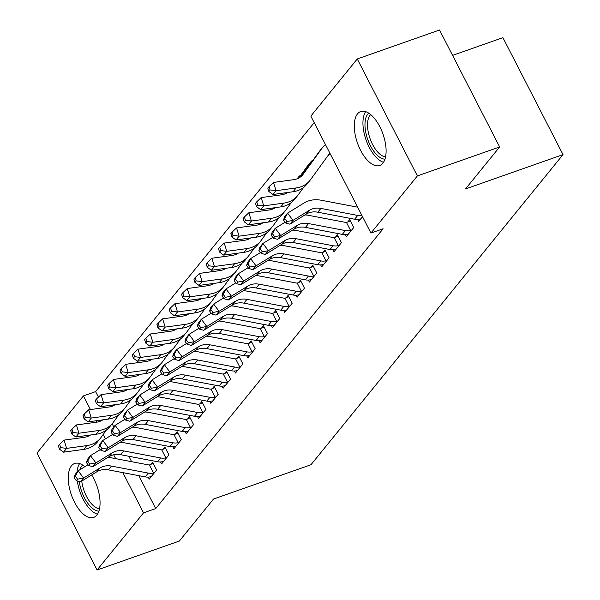 <?xml version="1.0" encoding="UTF-8"?>
<svg xmlns="http://www.w3.org/2000/svg" width="600" height="600" viewBox="0 0 600 600"><rect width="100%" height="100%" fill="white"/><g stroke="black" fill="none" stroke-linecap="round" stroke-linejoin="round"><path stroke-width="0.9" d="M382.875 163.163A28.598 13.523 70.6 0 1 379.695 165.48A28.598 13.523 70.6 0 1 358.905 146.745A28.598 13.523 70.6 0 1 357.532 113.85A28.598 13.523 70.6 0 1 360.705 111.532A28.598 13.523 70.6 0 1 381.495 130.267A28.598 13.523 70.6 0 1 382.875 163.163M91.688 474.952A28.598 13.523 70.6 0 1 96.833 515.107A28.598 13.523 70.6 0 1 93.653 517.425A28.598 13.523 70.6 0 1 72.863 498.69A28.598 13.523 70.6 0 1 71.49 465.795A28.598 13.523 70.6 0 1 74.662 463.485A28.598 13.523 70.6 0 1 84.832 466.688M314.197 122.663L95.61 391.612L83.422 395.903L90.442 409.56M310.83 116.1L357.27 58.957L417.382 175.913L370.935 233.055L310.83 116.1M417.382 175.913L499.643 146.955L439.537 30L357.27 58.957M452.58 55.38L502.912 37.665L563.018 154.62L310.972 464.737L213.48 499.058L179.355 541.043L97.087 570L36.983 453.045L83.422 395.903M345.3 234.593L346.343 236.618L353.73 227.528L349.673 219.623L347.67 222.083M320.663 264.907L321.705 266.933L329.093 257.835L325.035 249.938L323.032 252.397M296.025 295.222L297.067 297.248L304.455 288.15L300.397 280.252L298.395 282.712M271.388 325.538L272.43 327.562L279.817 318.465L275.76 310.567L273.757 313.028M246.75 355.853L247.792 357.877L255.18 348.78L251.123 340.882L249.12 343.343M222.112 386.168L223.155 388.192L230.542 379.095L226.485 371.19L224.483 373.65M197.475 416.475L198.517 418.507L205.905 409.41L201.847 401.505L199.845 403.965M172.837 446.79L173.88 448.815L181.267 439.725L177.21 431.82L175.208 434.28M148.2 477.105L149.243 479.13L156.63 470.04L152.572 462.135L150.57 464.595M95.61 391.612L98.43 397.103M103.177 406.327L103.89 407.715M112.163 423.81L113.782 426.967M121.29 441.577L121.718 442.403M128.843 456.27L131.625 461.685M138.817 475.673L155.722 508.567L383.123 228.765L370.935 233.055M160.515 461.947L161.558 463.972L168.953 454.882L164.887 446.978L162.885 449.438M185.153 431.632L186.195 433.665L193.59 424.567L189.525 416.662L187.523 419.123M209.79 401.317L210.833 403.35L218.228 394.252L214.163 386.347L212.16 388.808M234.428 371.01L235.47 373.035L242.865 363.938L238.8 356.032L236.798 358.5M259.065 340.695L260.108 342.72L267.502 333.623L263.438 325.725L261.435 328.185M283.702 310.38L284.745 312.405L292.14 303.308L288.075 295.41L286.08 297.87M308.34 280.065L309.382 282.09L316.778 272.993L312.712 265.095L310.718 267.555M332.978 249.75L334.02 251.775L341.415 242.685L337.35 234.78L335.355 237.24M357.615 219.435L358.657 221.46L362.528 216.697M326.13 158.167L330.038 153.48M155.722 508.567L143.535 512.857L97.087 570M499.643 146.955L465.518 188.94L563.018 154.62M96.195 420.757L96.907 422.138M103.23 434.438L105.488 438.832M113.685 454.785L115.672 458.647M122.858 472.635L143.535 512.857M154.627 472.5L153.495 472.987A12.832 10.86 -140.9 0 1 148.297 473.1L111.458 466.088A18.33 15.51 39.1 0 0 99.975 467.955L83.588 478.058L80.505 481.845L96.892 471.743L99.975 467.955M96.892 471.743A18.33 15.51 39.1 0 1 108.375 469.875L145.222 476.895A12.832 10.86 -140.9 0 0 150.42 476.775L151.238 476.67M107.828 457.44A27.495 23.265 -140.9 0 1 111.765 457.905L148.605 464.925A3.667 3.105 39.1 0 0 149.385 464.985L153.195 463.35M74.137 477.787L76.312 480.69L77.55 479.168L75.375 476.272L74.137 477.787L75.075 474.6L78.15 470.812L88.028 464.722M153.495 472.987L149.385 464.985M75.375 476.272L78.15 470.812L83.588 478.058L77.55 479.168M76.312 480.69L80.505 481.845M90.51 435A18.33 15.51 -140.9 0 1 84.248 437.347L64.088 440.107L66.623 448.38L86.782 445.612A27.495 23.265 39.1 0 0 100.507 438.15A27.495 23.265 39.1 0 0 101.167 437.287L106.47 429.975M60.645 447.623L59.633 444.315L58.403 445.83L59.415 449.138L60.645 447.623L66.623 448.38L63.547 452.168L83.707 449.408A27.495 23.265 39.1 0 0 97.425 441.945L100.507 438.15M113.295 404.94A12.832 10.86 39.1 0 0 113.28 404.963L112.455 406.103M102.09 419.947L101.64 420.562M63.547 452.168L59.415 449.138M59.633 444.315L64.088 440.107M166.95 457.342L165.817 457.83A12.832 10.86 -140.9 0 1 160.62 457.95L123.773 450.93A18.33 15.51 39.1 0 0 112.29 452.798L95.91 462.9L92.828 466.688L109.215 456.585L112.29 452.798M109.215 456.585A18.33 15.51 39.1 0 1 120.698 454.717L157.538 461.737A12.832 10.86 -140.9 0 0 162.735 461.618L163.56 461.513M120.142 442.283A27.495 23.265 -140.9 0 1 124.08 442.748L160.928 449.768A3.667 3.105 39.1 0 0 161.708 449.827L165.51 448.192M86.46 462.63L88.635 465.533L89.865 464.01L87.69 461.115L86.46 462.63L87.39 459.442L90.472 455.655L100.343 449.565M165.817 457.83L161.708 449.827M87.69 461.115L90.472 455.655L95.91 462.9L89.865 464.01M88.635 465.533L92.828 466.688M179.265 442.185L178.132 442.673A12.832 10.86 -140.9 0 1 172.935 442.793L136.095 435.772A18.33 15.51 39.1 0 0 124.613 437.64L108.225 447.743L105.142 451.53L121.53 441.428L124.613 437.64M121.53 441.428A18.33 15.51 39.1 0 1 133.012 439.56L169.86 446.58A12.832 10.86 -140.9 0 0 175.058 446.46L175.875 446.355M132.465 427.125A27.495 23.265 -140.9 0 1 136.403 427.59L173.243 434.61A3.667 3.105 39.1 0 0 174.023 434.67L177.833 433.035M98.775 447.472L100.95 450.375L102.188 448.86L100.012 445.957L98.775 447.472L99.712 444.285L102.788 440.498L112.665 434.408M178.132 442.673L174.023 434.67M100.012 445.957L102.788 440.498L108.225 447.743L102.188 448.86M100.95 450.375L105.142 451.53M102.833 419.842A18.33 15.51 -140.9 0 1 96.562 422.19L76.403 424.95L78.945 433.222L99.105 430.463A27.495 23.265 39.1 0 0 112.823 422.993A27.495 23.265 39.1 0 0 113.483 422.13L118.785 414.817M72.968 432.465L71.948 429.158L70.718 430.673L71.738 433.98L72.968 432.465L78.945 433.222L75.863 437.01L96.023 434.25A27.495 23.265 39.1 0 0 109.74 426.787L112.823 422.993M125.618 389.783A12.832 10.86 39.1 0 0 125.602 389.805L124.77 390.945M114.405 404.79L113.962 405.405M75.863 437.01L71.738 433.98M71.948 429.158L76.403 424.95M115.148 404.692A18.33 15.51 -140.9 0 1 108.885 407.033L88.725 409.793L91.26 418.065L111.42 415.305A27.495 23.265 39.1 0 0 125.145 407.842A27.495 23.265 39.1 0 0 125.805 406.972L131.108 399.66M85.282 417.308L84.27 414L83.04 415.515L84.052 418.822L85.282 417.308L91.26 418.065L88.185 421.853L108.345 419.092A27.495 23.265 39.1 0 0 122.062 411.63L125.145 407.842M136.92 375.855L137.917 374.632A12.832 10.86 39.1 0 0 137.917 374.647L137.093 375.788M126.727 389.632L126.278 390.248M88.185 421.853L84.052 418.822M84.27 414L88.725 409.793M98.917 511.11A24.742 11.7 70.6 0 1 80.01 485.64A24.742 11.7 70.6 0 1 79.267 481.5M81.742 481.088A22.913 10.837 -109.4 0 0 82.47 485.243A22.913 10.837 -109.4 0 0 99.525 508.8M79.635 463.582A28.41 13.44 -109.4 0 0 77.002 472.222M77.317 480.967A28.41 13.44 -109.4 0 0 78.127 485.377A28.41 13.44 -109.4 0 0 97.462 514.237M79.86 469.755A24.742 11.7 70.6 0 1 82.725 465.105M84.645 466.53A22.913 10.837 -109.4 0 0 84.052 467.175M384.96 159.165A24.742 11.7 70.6 0 1 366.053 133.695A24.742 11.7 70.6 0 1 368.767 113.16M370.688 114.578A22.913 10.837 -109.4 0 0 368.513 133.29A22.913 10.837 -109.4 0 0 385.567 156.855M365.678 111.637A28.41 13.44 -109.4 0 0 364.17 133.425A28.41 13.44 -109.4 0 0 383.505 162.285M191.587 427.028L190.455 427.515A12.832 10.86 -140.9 0 1 185.257 427.635L148.41 420.615A18.33 15.51 39.1 0 0 136.928 422.482L120.547 432.585L117.465 436.373L133.852 426.27L136.928 422.482M133.852 426.27A18.33 15.51 39.1 0 1 145.335 424.403L182.175 431.423A12.832 10.86 -140.9 0 0 187.373 431.31L188.197 431.197M144.78 411.967A27.495 23.265 -140.9 0 1 148.718 412.433L185.565 419.452A3.667 3.105 39.1 0 0 186.345 419.513L190.148 417.877M111.097 432.315L113.273 435.217L114.502 433.702L112.328 430.8L111.097 432.315L112.028 429.127L115.11 425.34L124.98 419.25M190.455 427.515L186.345 419.513M112.328 430.8L115.11 425.34L120.547 432.585L114.502 433.702M113.273 435.217L117.465 436.373M203.903 411.87L202.77 412.357A12.832 10.86 -140.9 0 1 197.572 412.478L160.733 405.457A18.33 15.51 39.1 0 0 149.25 407.325L132.863 417.428L129.78 421.222L146.167 411.112L149.25 407.325M146.167 411.112A18.33 15.51 39.1 0 1 157.65 409.245L194.498 416.265A12.832 10.86 -140.9 0 0 199.695 416.153L200.513 416.048M157.102 396.81A27.495 23.265 -140.9 0 1 161.04 397.275L197.88 404.295A3.667 3.105 39.1 0 0 198.66 404.355L202.47 402.72M123.413 417.158L125.587 420.06L126.825 418.545L124.65 415.643L123.413 417.158L124.35 413.97L127.425 410.183L137.303 404.092M202.77 412.357L198.66 404.355M124.65 415.643L127.425 410.183L132.863 417.428L126.825 418.545M125.587 420.06L129.78 421.222M127.47 389.535A18.33 15.51 -140.9 0 1 121.2 391.875L101.04 394.635L103.583 402.908L123.743 400.147A27.495 23.265 39.1 0 0 137.46 392.685A27.495 23.265 39.1 0 0 138.127 391.815L143.422 384.502M97.605 402.15L96.593 398.842L95.355 400.357L96.375 403.665L97.605 402.15L103.583 402.908L100.5 406.695L120.66 403.935A27.495 23.265 39.1 0 0 134.377 396.472L137.46 392.685M150.255 359.468A12.832 10.86 39.1 0 0 150.24 359.49L149.407 360.638M139.042 374.475L138.6 375.09M100.5 406.695L96.375 403.665M96.593 398.842L101.04 394.635M139.785 374.377A18.33 15.51 -140.9 0 1 133.523 376.718L113.363 379.478L115.898 387.75L136.058 384.99A27.495 23.265 39.1 0 0 149.782 377.528A27.495 23.265 39.1 0 0 150.442 376.657L155.745 369.345M109.92 386.993L108.907 383.685L107.677 385.2L108.69 388.507L109.92 386.993L115.898 387.75L112.823 391.537L132.983 388.778A27.495 23.265 39.1 0 0 146.7 381.315L149.782 377.528M161.58 345.532L162.555 344.34A12.832 10.86 39.1 0 0 162.555 344.34L161.73 345.48M151.365 359.317L150.915 359.933M112.823 391.537L108.69 388.507M108.907 383.685L113.363 379.478M216.225 396.713L215.093 397.2A12.832 10.86 -140.9 0 1 209.895 397.32L173.047 390.3A18.33 15.51 39.1 0 0 161.565 392.168L145.185 402.27L142.102 406.065L158.49 395.955L161.565 392.168M158.49 395.955A18.33 15.51 39.1 0 1 169.972 394.088L206.812 401.107A12.832 10.86 -140.9 0 0 212.01 400.995L212.835 400.89M169.417 381.66A27.495 23.265 -140.9 0 1 173.355 382.118L210.202 389.138A3.667 3.105 39.1 0 0 210.983 389.197L214.785 387.562M135.735 402L137.91 404.903L139.14 403.388L136.965 400.485L135.735 402L136.665 398.812L139.748 395.025L149.618 388.935M215.093 397.2L210.983 389.197M136.965 400.485L139.748 395.025L145.185 402.27L139.14 403.388M137.91 404.903L142.102 406.065M152.108 359.22A18.33 15.51 -140.9 0 1 145.837 361.56L125.677 364.32L128.22 372.593L148.38 369.832A27.495 23.265 39.1 0 0 162.097 362.37A27.495 23.265 39.1 0 0 162.765 361.5L168.06 354.195M122.243 371.835L121.23 368.528L119.993 370.043L121.012 373.35L122.243 371.835L128.22 372.593L125.137 376.38L145.297 373.62A27.495 23.265 39.1 0 0 159.015 366.157L162.097 362.37M174.892 329.16A12.832 10.86 39.1 0 0 174.877 329.183L174.045 330.322M163.68 344.16L163.238 344.775M125.137 376.38L121.012 373.35M121.23 368.528L125.677 364.32M228.54 381.555L227.407 382.043A12.832 10.86 -140.9 0 1 222.21 382.163L185.37 375.142A18.33 15.51 39.1 0 0 173.887 377.01L157.5 387.112L154.417 390.908L170.805 380.798L173.887 377.01M170.805 380.798A18.33 15.51 39.1 0 1 182.288 378.938L219.135 385.95A12.832 10.86 -140.9 0 0 224.333 385.838L225.15 385.732M181.74 366.502A27.495 23.265 -140.9 0 1 185.678 366.96L222.517 373.98A3.667 3.105 39.1 0 0 223.298 374.04L227.108 372.405M148.05 386.842L150.225 389.745L151.462 388.23L149.288 385.327L148.05 386.842L148.988 383.655L152.062 379.868L161.94 373.778M227.407 382.043L223.298 374.04M149.288 385.327L152.062 379.868L157.5 387.112L151.462 388.23M150.225 389.745L154.417 390.908M164.422 344.062A18.33 15.51 -140.9 0 1 158.16 346.403L138 349.163L140.535 357.435L160.695 354.675A27.495 23.265 39.1 0 0 174.42 347.212A27.495 23.265 39.1 0 0 175.08 346.35L180.382 339.038M134.558 356.678L133.545 353.37L132.315 354.885L133.328 358.192L134.558 356.678L140.535 357.435L137.46 361.222L157.62 358.462A27.495 23.265 39.1 0 0 171.337 351L174.42 347.212M186.195 315.233L187.192 314.002A12.832 10.86 39.1 0 0 187.192 314.025L186.368 315.165M176.002 329.002L175.553 329.618M137.46 361.222L133.328 358.192M133.545 353.37L138 349.163M240.862 366.397L239.73 366.885A12.832 10.86 -140.9 0 1 234.532 367.005L197.685 359.985A18.33 15.51 39.1 0 0 186.203 361.853L169.822 371.955L166.74 375.75L183.127 365.64L186.203 361.853M183.127 365.64A18.33 15.51 39.1 0 1 194.61 363.78L231.45 370.793A12.832 10.86 -140.9 0 0 236.647 370.68L237.472 370.575M194.055 351.345A27.495 23.265 -140.9 0 1 197.993 351.803L234.84 358.822A3.667 3.105 39.1 0 0 235.62 358.882L239.423 357.248M160.373 371.685L162.547 374.587L163.778 373.072L161.602 370.17L160.373 371.685L161.303 368.498L164.385 364.71L174.255 358.62M239.73 366.885L235.62 358.882M161.602 370.17L164.385 364.71L169.822 371.955L163.778 373.072M162.547 374.587L166.74 375.75M253.178 351.24L252.045 351.735A12.832 10.86 -140.9 0 1 246.847 351.847L210.007 344.827A18.33 15.51 39.1 0 0 198.525 346.695L182.137 356.798L179.055 360.593L195.442 350.483L198.525 346.695M195.442 350.483A18.33 15.51 39.1 0 1 206.925 348.623L243.772 355.635A12.832 10.86 -140.9 0 0 248.97 355.522L249.788 355.418M206.377 336.188A27.495 23.265 -140.9 0 1 210.315 336.645L247.155 343.665A3.667 3.105 39.1 0 0 247.935 343.725L251.745 342.09M172.688 356.528L174.863 359.43L176.1 357.915L173.925 355.013L172.688 356.528L173.625 353.34L176.7 349.553L186.578 343.462M252.045 351.735L247.935 343.725M173.925 355.013L176.7 349.553L182.137 356.798L176.1 357.915M174.863 359.43L179.055 360.593M265.5 336.082L264.368 336.577A12.832 10.86 -140.9 0 1 259.17 336.69L222.322 329.67A18.33 15.51 39.1 0 0 210.84 331.538L194.46 341.647L191.377 345.435L207.765 335.332L210.84 331.538M207.765 335.332A18.33 15.51 39.1 0 1 219.248 333.465L256.087 340.478A12.832 10.86 -140.9 0 0 261.285 340.365L262.11 340.26M218.692 321.03A27.495 23.265 -140.9 0 1 222.63 321.495L259.478 328.507A3.667 3.105 39.1 0 0 260.257 328.575L264.06 326.933M185.01 341.37L187.185 344.272L188.415 342.757L186.24 339.855L185.01 341.37L185.94 338.183L189.023 334.395L198.892 328.305M264.368 336.577L260.257 328.575M186.24 339.855L189.023 334.395L194.46 341.647L188.415 342.757M187.185 344.272L191.377 345.435M277.815 320.925L276.683 321.42A12.832 10.86 -140.9 0 1 271.485 321.532L234.645 314.513A18.33 15.51 39.1 0 0 223.163 316.38L206.775 326.49L203.692 330.278L220.08 320.175L223.163 316.38M220.08 320.175A18.33 15.51 39.1 0 1 231.562 318.308L268.41 325.32A12.832 10.86 -140.9 0 0 273.608 325.207L274.425 325.103M231.015 305.873A27.495 23.265 -140.9 0 1 234.952 306.337L271.793 313.35A3.667 3.105 39.1 0 0 272.572 313.418L276.382 311.775M197.325 326.212L199.5 329.115L200.737 327.6L198.562 324.697L197.325 326.212L198.263 323.025L201.337 319.237L211.215 313.147M276.683 321.42L272.572 313.418M198.562 324.697L201.337 319.237L206.775 326.49L200.737 327.6M199.5 329.115L203.692 330.278M290.138 305.767L289.005 306.263A12.832 10.86 -140.9 0 1 283.808 306.375L246.96 299.362A18.33 15.51 39.1 0 0 235.478 301.222L219.097 311.332L216.015 315.12L232.403 305.017L235.478 301.222M232.403 305.017A18.33 15.51 39.1 0 1 243.885 303.15L280.725 310.163A12.832 10.86 -140.9 0 0 285.923 310.05L286.748 309.945M243.33 290.715A27.495 23.265 -140.9 0 1 247.267 291.18L284.115 298.192A3.667 3.105 39.1 0 0 284.895 298.26L288.697 296.618M209.647 311.055L211.822 313.957L213.053 312.442L210.877 309.54L209.647 311.055L210.577 307.868L213.66 304.08L223.538 297.99M289.005 306.263L284.895 298.26M210.877 309.54L213.66 304.08L219.097 311.332L213.053 312.442M211.822 313.957L216.015 315.12M302.46 290.61L301.327 291.105A12.832 10.86 -140.9 0 1 296.123 291.218L259.282 284.205A18.33 15.51 39.1 0 0 247.8 286.065L231.413 296.175L228.337 299.962L244.718 289.86L247.8 286.065M244.718 289.86A18.33 15.51 39.1 0 1 256.2 287.993L293.048 295.005A12.832 10.86 -140.9 0 0 298.245 294.892L299.062 294.788M255.653 275.558A27.495 23.265 -140.9 0 1 259.59 276.022L296.43 283.035A3.667 3.105 39.1 0 0 297.21 283.103L301.02 281.468M221.962 295.905L224.138 298.8L225.375 297.285L223.2 294.382L221.962 295.905L222.9 292.71L225.975 288.923L235.853 282.832M301.327 291.105L297.21 283.103M223.2 294.382L225.975 288.923L231.413 296.175L225.375 297.285M224.138 298.8L228.337 299.962M314.775 275.452L313.642 275.947A12.832 10.86 -140.9 0 1 308.445 276.06L271.605 269.048A18.33 15.51 39.1 0 0 260.123 270.907L243.735 281.017L240.653 284.805L257.04 274.702L260.123 270.907M257.04 274.702A18.33 15.51 39.1 0 1 268.522 272.835L305.362 279.847A12.832 10.86 -140.9 0 0 310.56 279.735L311.385 279.63M267.968 260.4A27.495 23.265 -140.9 0 1 271.905 260.865L308.752 267.877A3.667 3.105 39.1 0 0 309.532 267.945L313.335 266.31M234.285 280.748L236.46 283.642L237.69 282.127L235.515 279.225L234.285 280.748L235.215 277.56L238.298 273.765L248.175 267.675M313.642 275.947L309.532 267.945M235.515 279.225L238.298 273.765L243.735 281.017L237.69 282.127M236.46 283.642L240.653 284.805M327.097 260.303L325.965 260.79A12.832 10.86 -140.9 0 1 320.76 260.903L283.92 253.89A18.33 15.51 39.1 0 0 272.438 255.757L256.05 265.86L252.975 269.647L269.355 259.545L272.438 255.757M269.355 259.545A18.33 15.51 39.1 0 1 280.837 257.678L317.685 264.69A12.832 10.86 -140.9 0 0 322.882 264.577L323.7 264.472M280.29 245.243A27.495 23.265 -140.9 0 1 284.228 245.708L321.067 252.72A3.667 3.105 39.1 0 0 321.847 252.788L325.657 251.153M246.6 265.59L248.775 268.485L250.013 266.97L247.837 264.075L246.6 265.59L247.538 262.403L250.612 258.608L260.49 252.517M325.965 260.79L321.847 252.788M247.837 264.075L250.612 258.608L256.05 265.86L250.013 266.97M248.775 268.485L252.975 269.647M339.413 245.145L338.28 245.632A12.832 10.86 -140.9 0 1 333.082 245.745L296.243 238.733A18.33 15.51 39.1 0 0 284.76 240.6L268.373 250.702L265.29 254.49L281.678 244.388L284.76 240.6M281.678 244.388A18.33 15.51 39.1 0 1 293.16 242.52L330 249.532A12.832 10.86 -140.9 0 0 335.197 249.42L336.022 249.315M292.605 230.085A27.495 23.265 -140.9 0 1 296.543 230.55L333.39 237.562A3.667 3.105 39.1 0 0 334.17 237.63L337.972 235.995M258.923 250.433L261.097 253.327L262.327 251.812L260.153 248.917L258.923 250.433L259.853 247.245L262.935 243.45L272.812 237.368M338.28 245.632L334.17 237.63M260.153 248.917L262.935 243.45L268.373 250.702L262.327 251.812M261.097 253.327L265.29 254.49M176.745 328.905A18.33 15.51 -140.9 0 1 170.475 331.245L150.315 334.013L152.858 342.278L173.017 339.517A27.495 23.265 39.1 0 0 186.735 332.055A27.495 23.265 39.1 0 0 187.403 331.192L192.697 323.88M146.88 341.52L145.868 338.212L144.63 339.728L145.65 343.035L146.88 341.52L152.858 342.278L149.775 346.065L169.935 343.305A27.495 23.265 39.1 0 0 183.653 335.843L186.735 332.055M199.53 298.845A12.832 10.86 39.1 0 0 199.515 298.868L198.69 300.007M188.317 313.845L187.875 314.46M149.775 346.065L145.65 343.035M145.868 338.212L150.315 334.013M189.06 313.748A18.33 15.51 -140.9 0 1 182.797 316.087L162.637 318.855L165.172 327.12L185.333 324.36A27.495 23.265 39.1 0 0 199.058 316.897A27.495 23.265 39.1 0 0 199.718 316.035L205.02 308.722M159.195 326.362L158.183 323.055L156.953 324.57L157.965 327.877L159.195 326.362L165.172 327.12L162.097 330.907L182.257 328.147A27.495 23.265 39.1 0 0 195.975 320.685L199.058 316.897M210.833 284.918L211.83 283.688A12.832 10.86 39.1 0 0 211.83 283.71L211.005 284.85M200.64 298.688L200.19 299.303M162.097 330.907L157.965 327.877M158.183 323.055L162.637 318.855M201.382 298.59A18.33 15.51 -140.9 0 1 195.112 300.938L174.953 303.697L177.495 311.962L197.655 309.202A27.495 23.265 39.1 0 0 211.373 301.74A27.495 23.265 39.1 0 0 212.04 300.877L217.335 293.565M171.517 311.205L170.505 307.897L169.267 309.413L170.288 312.72L171.517 311.205L177.495 311.962L174.413 315.75L194.572 312.99A27.495 23.265 39.1 0 0 208.29 305.528L211.373 301.74M224.167 268.53A12.832 10.86 39.1 0 0 224.153 268.553L223.327 269.692M212.955 283.53L212.513 284.153M174.413 315.75L170.288 312.72M170.505 307.897L174.953 303.697M213.697 283.433A18.33 15.51 -140.9 0 1 207.435 285.78L187.275 288.54L189.81 296.805L209.97 294.045A27.495 23.265 39.1 0 0 223.695 286.582A27.495 23.265 39.1 0 0 224.355 285.72L229.657 278.407M183.833 296.048L182.82 292.74L181.59 294.255L182.602 297.562L183.833 296.048L189.81 296.805L186.735 300.593L206.895 297.832A27.495 23.265 39.1 0 0 220.612 290.37L223.695 286.582M235.493 254.587L236.468 253.395A12.832 10.86 39.1 0 0 236.468 253.395L235.642 254.535M225.278 268.373L224.827 268.995M186.735 300.593L182.602 297.562M182.82 292.74L187.275 288.54M226.02 268.275A18.33 15.51 -140.9 0 1 219.75 270.623L199.59 273.382L202.132 281.647L222.292 278.888A27.495 23.265 39.1 0 0 236.01 271.425A27.495 23.265 39.1 0 0 236.678 270.562L241.972 263.25M196.155 280.89L195.142 277.582L193.905 279.097L194.925 282.405L196.155 280.89L202.132 281.647L199.05 285.435L219.21 282.675A27.495 23.265 39.1 0 0 232.928 275.212L236.01 271.425M248.805 238.215A12.832 10.86 39.1 0 0 248.79 238.237L247.965 239.377M237.593 253.222L237.15 253.837M199.05 285.435L194.925 282.405M195.142 277.582L199.59 273.382M238.335 253.118A18.33 15.51 -140.9 0 1 232.072 255.465L211.913 258.225L214.447 266.49L234.608 263.73A27.495 23.265 39.1 0 0 248.333 256.267A27.495 23.265 39.1 0 0 248.993 255.405L254.295 248.093M208.47 265.733L207.458 262.425L206.228 263.947L207.24 267.248L208.47 265.733L214.447 266.49L211.373 270.278L231.532 267.517A27.495 23.265 39.1 0 0 245.25 260.055L248.333 256.267M260.108 224.288L261.105 223.058A12.832 10.86 39.1 0 0 261.105 223.08L260.28 224.22M249.915 238.065L249.465 238.68M211.373 270.278L207.24 267.248M207.458 262.425L211.913 258.225M250.657 237.96A18.33 15.51 -140.9 0 1 244.388 240.308L224.228 243.067L226.77 251.333L246.93 248.572A27.495 23.265 39.1 0 0 260.647 241.11A27.495 23.265 39.1 0 0 261.315 240.248L266.61 232.935M220.792 250.575L219.78 247.267L218.542 248.79L219.562 252.097L220.792 250.575L226.77 251.333L223.688 255.12L243.847 252.36A27.495 23.265 39.1 0 0 257.565 244.897L260.647 241.11M273.442 207.9A12.832 10.86 39.1 0 0 273.428 207.923L272.603 209.062M262.23 222.907L261.788 223.522M223.688 255.12L219.562 252.097M219.78 247.267L224.228 243.067M262.972 222.803A18.33 15.51 -140.9 0 1 256.71 225.15L236.55 227.91L239.085 236.175L259.245 233.415A27.495 23.265 39.1 0 0 272.97 225.952A27.495 23.265 39.1 0 0 273.63 225.09L278.933 217.778M233.108 235.417L232.095 232.118L230.865 233.632L231.877 236.94L233.108 235.417L239.085 236.175L236.01 239.97L256.17 237.202A27.495 23.265 39.1 0 0 269.888 229.74L272.97 225.952M284.767 193.965L285.743 192.765A12.832 10.86 39.1 0 0 285.743 192.765L284.918 193.905M274.553 207.75L274.103 208.365M236.01 239.97L231.877 236.94M232.095 232.118L236.55 227.91M275.295 207.645A18.33 15.51 -140.9 0 1 269.025 209.993L248.865 212.752L251.407 221.017L271.567 218.257A27.495 23.265 39.1 0 0 285.285 210.795A27.495 23.265 39.1 0 0 285.952 209.933L291.248 202.62M245.43 220.267L244.417 216.96L243.18 218.475L244.2 221.782L245.43 220.267L251.407 221.017L248.325 224.812L268.485 222.045A27.495 23.265 39.1 0 0 282.21 214.583L285.285 210.795M300.938 175.02A12.832 10.86 39.1 0 0 298.373 177.203A12.832 10.86 39.1 0 0 298.065 177.608L297.24 178.748M286.868 192.593L286.425 193.208M248.325 224.812L244.2 221.782M244.417 216.96L248.865 212.752M351.735 229.987L350.603 230.475A12.832 10.86 -140.9 0 1 345.397 230.587L308.558 223.575A18.33 15.51 39.1 0 0 297.075 225.442L280.688 235.545L277.612 239.333L293.993 229.23L297.075 225.442M293.993 229.23A18.33 15.51 39.1 0 1 305.475 227.362L342.322 234.375A12.832 10.86 -140.9 0 0 347.52 234.263L348.337 234.157M304.928 214.928A27.495 23.265 -140.9 0 1 308.865 215.392L345.705 222.405A3.667 3.105 39.1 0 0 346.485 222.472L350.295 220.837M271.237 235.275L273.413 238.17L274.65 236.655L272.475 233.76L271.237 235.275L272.175 232.087L275.25 228.292L285.127 222.21M350.603 230.475L346.485 222.472M272.475 233.76L275.25 228.292L280.688 235.545L274.65 236.655M273.413 238.17L277.612 239.333M287.61 192.487A18.33 15.51 -140.9 0 1 281.347 194.835L261.188 197.595L263.722 205.86L283.882 203.1A27.495 23.265 39.1 0 0 297.608 195.638A27.495 23.265 39.1 0 0 298.267 194.775L303.57 187.462M257.745 205.11L256.733 201.803L255.502 203.317L256.515 206.625L257.745 205.11L263.722 205.86L260.647 209.655L280.808 206.888A27.495 23.265 39.1 0 0 294.525 199.425L297.608 195.638M313.26 159.863A12.832 10.86 39.1 0 0 310.695 162.045L307.612 165.84A12.832 10.86 39.1 0 0 307.305 166.238L298.74 178.05M310.695 162.045A12.832 10.86 39.1 0 0 310.38 162.45L299.31 177.727M260.647 209.655L256.515 206.625M256.733 201.803L261.188 197.595M361.928 215.52A12.832 10.86 -140.9 0 1 357.72 215.43L320.88 208.417A18.33 15.51 39.1 0 0 309.397 210.285L293.01 220.388L289.928 224.175L306.315 214.072A18.33 15.51 39.1 0 1 317.798 212.205L354.638 219.225A12.832 10.86 -140.9 0 0 359.835 219.105L360.66 219M283.56 220.118L285.735 223.013L286.965 221.498L284.79 218.603L283.56 220.118L284.49 216.93L287.572 213.135L303.96 203.032A27.495 23.265 -140.9 0 1 321.18 200.235L357.638 207.18M284.79 218.603L287.572 213.135L293.01 220.388L286.965 221.498M285.735 223.013L289.928 224.175M327.442 156.067L328.17 155.782M325.538 144.727A12.832 10.86 39.1 0 0 323.01 146.887A12.832 10.86 39.1 0 0 322.702 147.292L303.255 174.127A18.33 15.51 -140.9 0 1 302.812 174.705A18.33 15.51 -140.9 0 1 293.663 179.678L273.502 182.438L276.045 190.703L296.205 187.942A27.495 23.265 39.1 0 0 309.923 180.48A27.495 23.265 39.1 0 0 310.59 179.618L329.827 153.067M270.067 189.953L269.055 186.645L267.817 188.16L268.837 191.468L270.067 189.953L276.045 190.703L272.962 194.498L293.123 191.738A27.495 23.265 39.1 0 0 306.847 184.267L309.923 180.48M323.01 146.887L319.928 150.683A12.832 10.86 39.1 0 0 319.62 151.08L301.478 176.115M272.962 194.498L268.837 191.468M269.055 186.645L273.502 182.438M151.185 476.685L154.56 472.53M108.375 469.875L111.458 466.088M145.222 476.895L148.297 473.1M86.782 445.612L83.707 449.408M112.282 406.17L113.28 404.947L112.305 406.162M163.507 461.528L166.875 457.373M120.698 454.717L123.773 450.93M157.538 461.737L160.62 457.95M175.822 446.37L179.197 442.215M133.012 439.56L136.095 435.772M169.86 446.58L172.935 442.793M99.105 430.463L96.023 434.25M125.602 389.805L124.627 391.005L125.595 389.79M111.42 415.305L108.345 419.092M137.917 374.647L136.942 375.847M188.145 431.213L191.52 427.058M145.335 424.403L148.41 420.615M182.175 431.423L185.257 427.635M200.46 416.055L203.835 411.908M157.65 409.245L160.733 405.457M194.498 416.265L197.572 412.478M123.743 400.147L120.66 403.935M149.235 360.697L150.233 359.475L149.265 360.69M136.058 384.99L132.983 388.778M212.782 400.897L216.157 396.75M169.972 394.088L173.047 390.3M206.812 401.107L209.895 397.32M148.38 369.832L145.297 373.62M174.877 329.183L173.903 330.375L174.87 329.16M225.097 385.74L228.472 381.593M182.288 378.938L185.37 375.142M219.135 385.95L222.21 382.163M160.695 354.675L157.62 358.462M187.192 314.025L186.218 315.218M237.42 370.582L240.795 366.435M194.61 363.78L197.685 359.985M231.45 370.793L234.532 367.005M249.735 355.425L253.11 351.278M206.925 348.623L210.007 344.827M243.772 355.635L246.847 351.847M262.058 340.267L265.433 336.12M219.248 333.465L222.322 329.67M256.087 340.478L259.17 336.69M274.373 325.11L277.748 320.962M231.562 318.308L234.645 314.513M268.41 325.32L271.485 321.532M286.695 309.952L290.07 305.805M243.885 303.15L246.96 299.362M280.725 310.163L283.808 306.375M299.01 294.795L302.385 290.647M256.2 287.993L259.282 284.205M293.048 295.005L296.123 291.218M311.332 279.638L314.707 275.49M268.522 272.835L271.605 269.048M305.362 279.847L308.445 276.06M323.647 264.48L327.022 260.332M280.837 257.678L283.92 253.89M317.685 264.69L320.76 260.903M335.97 249.322L339.345 245.175M293.16 242.52L296.243 238.733M330 249.532L333.082 245.745M173.017 339.517L169.935 343.305M199.515 298.868L198.54 300.06L199.507 298.845M185.333 324.36L182.257 328.147M211.83 283.71L210.855 284.903M197.655 309.202L194.572 312.99M223.147 269.76L224.145 268.53L223.178 269.745M209.97 294.045L206.895 297.832M222.292 278.888L219.21 282.675M248.79 238.237L247.815 239.438L248.79 238.215M234.608 263.73L231.532 267.517M261.105 223.08L260.13 224.28M246.93 248.572L243.847 252.36M273.428 207.923L272.452 209.123L273.428 207.9M259.245 233.415L256.17 237.202M271.567 218.257L268.485 222.045M298.065 177.608L298.373 177.203M348.285 234.165L351.66 230.017M305.475 227.362L308.558 223.575M342.322 234.375L345.397 230.587M283.882 203.1L280.808 206.888M310.38 162.45L307.305 166.238M360.608 219.007L362.513 216.667M317.798 212.205L320.88 208.417M306.315 214.072L309.397 210.285M354.638 219.225L357.72 215.43M330.022 153.442L328.118 155.79M303.255 174.127L302.34 175.252M296.205 187.942L293.123 191.738M322.702 147.292L319.62 151.08M162.555 344.317L161.558 345.548M236.468 253.373L235.47 254.603M285.743 192.743L284.745 193.972"/></g></svg>
